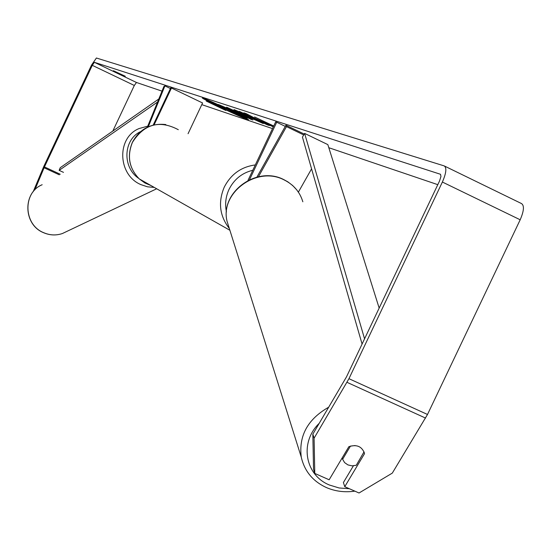 <?xml version="1.0" encoding="UTF-8"?>
<svg xmlns="http://www.w3.org/2000/svg" width="551" height="551" viewBox="0 0 551 551"><rect width="100%" height="100%" fill="white"/><g stroke="black" fill="none" stroke-linecap="round" stroke-linejoin="round"><path stroke-width="0.83" d="M311.584 168.833L298.387 192.127M303.711 134.933L286.492 126.62L258.44 176.747M249.541 179.681L276.719 122.239L275.665 121.902L247.964 180.446M285.287 126.379L276.719 122.239M304.221 134.065L285.928 125.235L286.492 126.62M285.928 125.235L256.918 177.098M364.032 451.861L356.277 465.278L351.979 465.843L347.888 464.899L344.609 462.599L342.626 459.265L350.457 446.083M342.157 457.943L342.626 459.265M350.464 446.103L355.099 445.559M205.792 99.173L209.249 100.971M240.684 115.875L245.422 117.921M203.002 98.099L202.375 97.975C200.901 98.209 242.206 117.914 247.764 119.636L248.515 119.794C250.237 119.677 207.92 99.497 203.002 98.099M34.851 189.868L44.452 166.919L92.292 65.342L94.379 62.311L440.524 174.288L440.958 176.478L439.498 181.079L346.448 376.953L312.837 434.174L314.091 438.183L314.779 473.419L313.533 469.307L312.837 434.174M112.831 131.035L134.32 85.467L136.455 82.478L161.994 91.135M201.79 104.635L272.49 128.61M328.809 147.709L437.797 184.668M273.386 126.723L255.588 118.568L246.263 113.644L243.838 112.845L252.716 117.508L239.313 111.364L267.235 124.815L269.343 125.525L259.721 120.772L273.324 126.854M251.394 118.796L248.611 117.866L252.93 120.015L250.877 119.326L226.606 107.197L251.504 118.561M125.291 76.258L113.403 70.721L125.291 76.258M273.661 126.145L254.617 116.964L273.73 126M225.814 110.475L206.26 101.067L225.869 110.358M233.645 110.978L247.213 118.1L245.271 117.446L218.403 104.511L233.645 110.978M260.299 121.654L263.24 123.555L245.133 115.393L233.996 109.601L243.37 113.506L246.352 115.173L241.297 113.038L247.117 116.041L260.299 121.654M33.17 191.762L43.784 166.45L91.528 65.087L96.391 58.007L444.223 165.913C446.875 167.731 446.255 173.11 442.377 182.037L348.948 378.689L314.091 438.183M136.469 82.485L94.386 62.311L136.455 82.478M444.691 166.14L521.487 203.553C524.435 205.516 524.001 210.923 520.185 219.78L427.5 414.476L392.305 473.109L359.032 492.993L344.761 486.685L364.5 453.7L364.094 452.213M364.369 452.998C361.732 446.317 356.559 444.216 348.852 446.696L329.154 479.776L314.779 473.419M353.391 465.822L343.404 482.531L344.761 486.685M364.018 452.343L364.5 453.7M237.495 114.546L235.511 114.14L209.049 101.405L209.504 100.764M217.252 104.256L241.799 116.247L230.18 111.178L237.391 114.773M209.049 101.405L217.142 104.504M231.089 110.765L230.869 111.226M248.866 117.329L248.611 117.866M248.818 117.432L245.126 115.586M243.377 115.255L236.448 111.798L243.377 115.255M239.719 114.002L239.533 114.401M237.02 112.624L226.551 108.148L234.795 111.929M226.743 107.741L226.551 108.148M252.888 117.136L252.716 117.508M241.448 112.721L239.651 111.825M222.645 107.342L217.225 105.062L223.603 108.134L225.022 108.581L222.645 107.342M170.431 88.546L164.921 85.894L163.888 86.5L147.31 127.226M153.192 125.077L170.782 87.802L171.471 88.022L154.094 124.863M188.063 133.707L202.575 102.975L171.471 88.022M164.921 85.894L148.281 126.771M63.496 172.367L59.15 170.349L60.211 167.718L158.798 98.987M59.15 170.349L157.565 102.025M379.164 308.085L327.838 144.61L304.613 133.397L364.562 338.831M362.076 344.065L302.437 137.116L304.613 133.397M328.747 407.161C307.747 419.153 298.587 435.813 301.273 457.151C304.524 471.27 312.975 481.443 326.612 487.656C335.497 491.409 344.912 492.573 354.844 491.141M349.362 488.716L339.12 487.972L329.526 485.052C304.978 475.251 299.234 442.398 319.256 423.278M229.223 228.148L227.04 221.22C219.877 192.74 257.007 165.603 283.985 179.84C293.587 184.599 299.875 191.92 302.843 201.79M425.565 418.078L347.02 382.332M134.32 85.467L92.292 65.342M60.252 174.254L44.452 166.919M59.281 174.812L44.073 167.759M520.185 219.78L442.377 182.037M427.5 414.476L348.948 378.689M212.293 102.004L212.101 102.403M241.675 112.735L241.517 113.079M178.31 129.699C159.48 119.725 144.19 123.947 132.44 142.372C126.854 156.229 129.141 168.413 139.307 178.923L144.844 182.953L151.132 185.625M229.34 228.52C219.629 215.999 217.934 202.203 224.257 187.14C230.91 174.219 241.262 166.822 255.306 164.935M252.785 170.273C242.034 172.918 234.113 179.295 229.023 189.406C225.676 196.673 224.815 204.166 226.447 211.887M156.684 188.773L62.359 233.541C55.995 235.67 49.68 235.367 43.412 232.632C23.3 224.581 22.481 192.705 42.179 184.723C22.57 192.609 23.397 224.546 43.508 232.612C49.762 235.339 56.044 235.649 62.359 233.541L67.091 231.296M154.308 187.423L147.516 186.817L140.96 184.64C117.59 175.025 116.426 137.592 139.1 128.548L147.744 126.151M140.546 131.641C123.266 139.61 122.15 167.463 138.769 178.414M283.696 179.564C256.745 165.431 219.89 192.32 227.04 221.22L301.273 457.151M283.834 179.626L287.849 181.844L292.677 185.522L296.789 189.916L299.331 193.621M369.012 487.029L380.61 480.1M241.297 113.038L241.483 112.645M229.884 230.263L139.307 178.923C129.099 168.386 126.785 156.188 132.378 142.337C139.727 128.92 150.871 122.99 165.817 124.547"/></g></svg>
